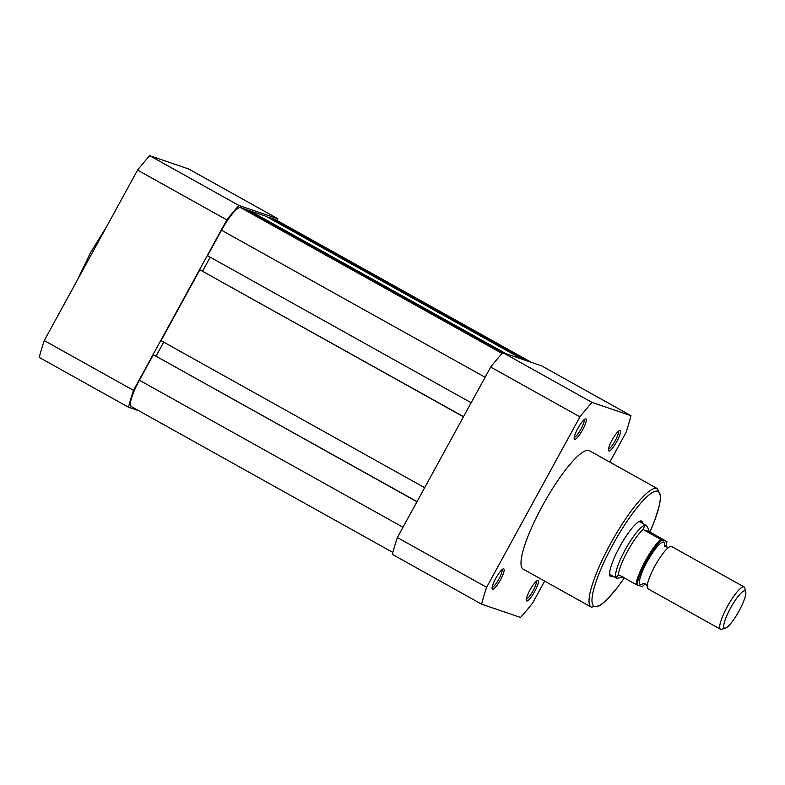 <?xml version="1.0" encoding="UTF-8"?>
<svg xmlns="http://www.w3.org/2000/svg" width="785" height="785" viewBox="0 0 785 785"><rect width="100%" height="100%" fill="white"/><g stroke="black" fill="none" stroke-linecap="round" stroke-linejoin="round"><path stroke-width="1.18" d="M616.804 441.562A11.657 2.424 -60.8 0 1 608.463 450.472A11.657 2.424 -60.8 0 1 612.133 439.973A11.657 2.424 -60.8 0 1 619.571 430.572A11.657 2.424 -60.8 0 1 616.804 441.562M608.493 448.971A10.146 2.11 119.2 0 0 615.205 440.738A10.146 2.11 119.2 0 0 618.305 431.377M534.683 591.547A11.657 2.424 -60.8 0 1 526.352 600.446A11.657 2.424 -60.8 0 1 530.022 589.957A11.657 2.424 -60.8 0 1 537.45 580.557A11.657 2.424 -60.8 0 1 534.683 591.547M526.382 598.955A10.146 2.11 119.2 0 0 533.093 590.722A10.146 2.11 119.2 0 0 536.194 581.361M500.457 579.88A11.657 2.424 -60.8 0 1 492.126 588.779A11.657 2.424 -60.8 0 1 495.796 578.29A11.657 2.424 -60.8 0 1 503.224 568.889A11.657 2.424 -60.8 0 1 500.457 579.88M492.156 587.288A10.146 2.11 119.2 0 0 498.867 579.055A10.146 2.11 119.2 0 0 501.968 569.694M582.578 429.895A11.657 2.424 -60.8 0 1 574.247 438.805A11.657 2.424 -60.8 0 1 577.907 428.306A11.657 2.424 -60.8 0 1 585.345 418.905A11.657 2.424 -60.8 0 1 582.578 429.895M574.267 437.304A10.146 2.11 119.2 0 0 580.979 429.071A10.146 2.11 119.2 0 0 584.079 419.71M613.154 576.318A31.802 6.614 -60.8 0 1 609.778 575.336A31.802 6.614 -60.8 0 1 619.787 546.723A31.802 6.614 -60.8 0 1 640.05 521.063A31.802 6.614 -60.8 0 1 642.66 523.418M609.621 574.169A30.281 6.3 119.2 0 0 610.102 574.61L616.568 578.221A30.281 6.3 119.2 0 0 616.784 578.319C615.872 577.986 616.362 576.985 618.256 575.327L619.434 575.228L635.997 584.462A29.526 6.143 -60.8 0 1 645.339 560.873A29.526 6.143 -60.8 0 1 660.705 539.334L661.873 539.903A28.623 5.956 119.2 0 0 646.29 561.363A28.623 5.956 119.2 0 0 637.165 585.031L635.997 584.462M657.379 488.633L589.349 450.678A67.834 14.11 119.2 0 0 542.729 505.305A67.834 14.11 119.2 0 0 523.252 569.174L591.291 607.119A67.834 14.11 -60.8 0 1 610.769 543.249A67.834 14.11 -60.8 0 1 657.379 488.633L660.627 496.414L659.645 504.382L654.916 519.955L649.941 532.073L644.142 530.101L660.705 539.334M397.367 537.539L486.612 587.317L579.948 416.845A150.661 31.341 119.2 0 1 592.076 402.42L502.822 352.642A150.661 31.341 119.2 0 0 490.694 367.056L397.367 537.539A150.661 31.341 119.2 0 0 392.372 554.387L481.617 604.175L520.524 617.432A150.661 31.341 119.2 0 0 532.652 603.017L544.643 581.106M502.822 352.642L541.729 365.898L630.973 415.687A150.661 31.341 119.2 0 1 625.988 432.535L609.798 462.09M486.612 587.317A150.661 31.341 119.2 0 0 481.617 604.175M592.076 402.42L630.973 415.687M579.948 416.845L490.694 367.056M646.418 525.597A30.281 6.3 119.2 0 0 646.379 525.558A30.281 6.3 119.2 0 0 646.075 525.322L639.608 521.721A30.281 6.3 119.2 0 0 638.98 521.544M744.082 586.925L671.577 546.488A24.227 5.044 119.2 0 0 671.401 546.409A24.227 5.044 119.2 0 0 667.682 548.195A24.227 5.044 119.2 0 0 647.38 584.589A24.227 5.044 119.2 0 0 647.978 588.809L720.483 629.246A24.227 5.044 -60.8 0 1 727.656 606.03A24.227 5.044 -60.8 0 1 743.905 586.846A24.227 5.044 -60.8 0 1 744.082 586.925A24.227 5.044 -60.8 0 1 744.749 587.936L745.75 591.792A21.273 4.425 119.2 0 0 745.014 590.84A21.273 4.425 119.2 0 0 730.541 608.041A21.273 4.425 119.2 0 0 724.584 628.147A21.273 4.425 119.2 0 0 725.497 628.108A21.273 4.425 119.2 0 0 738.665 611.652A21.273 4.425 119.2 0 0 745.75 591.792M725.497 628.108L721.68 629.285A24.227 5.044 -60.8 0 1 720.65 629.325A24.227 5.044 -60.8 0 1 720.483 629.246M664.591 545.026A24.227 5.044 119.2 0 0 663.639 542.082A24.227 5.044 119.2 0 0 647.174 561.667A24.227 5.044 119.2 0 0 640.393 584.55A24.227 5.044 119.2 0 0 643.062 583.618M665.847 546.723A28.623 5.956 119.2 0 0 666.867 541.611L649.931 532.073L648.891 530.738C647.811 527.422 646.801 525.587 645.859 525.224A30.281 6.3 119.2 0 0 625.537 549.206A30.281 6.3 119.2 0 0 616.568 578.221M666.485 541.307L661.873 539.903M641.777 586.434L637.165 585.031M649.175 531.484L644.142 530.101M646.379 525.558L645.859 525.224C644.917 524.939 644.181 526.176 643.651 528.943L643.494 529.551M623.506 577.112L616.784 578.319A30.281 6.3 119.2 0 0 616.932 578.359L616.784 578.319M643.651 528.943A29.526 6.143 119.2 0 0 627.666 551.021A29.526 6.143 119.2 0 0 618.256 575.327M525.587 360.403L268.98 217.268L274.789 219.25A28.015 5.829 -60.8 0 1 274.995 219.339L531.504 362.415M392.873 552.454L131.36 406.591A28.015 5.829 -60.8 0 1 139.406 380.215L402.999 527.235M139.406 380.215L153.36 354.732L416.953 501.752M153.36 354.732L417.031 501.605M156.087 356.047L163.702 342.132M463.464 416.806L199.861 269.785L161.062 340.661L424.656 487.691M199.861 269.785L463.542 416.658M210.213 257.186L202.589 271.1M502.989 352.7L246.382 209.566L240.563 207.583A28.015 5.829 -60.8 0 0 221.517 230.231L207.564 255.714L471.167 402.744M249.296 211.194L249.591 210.665L506.197 353.79M249.591 210.665L265.762 216.169L522.378 359.304M268.98 217.268L268.686 217.798M138.719 410.692L128.505 407.209L39.25 357.42A150.661 31.341 -60.8 0 1 44.245 340.572L137.571 170.1A150.661 31.341 -60.8 0 1 149.7 155.675L188.606 168.942L277.861 218.721A150.661 31.341 -60.8 0 1 277.35 220.654M137.571 170.1L226.826 219.879A150.661 31.341 -60.8 0 1 238.954 205.464L149.7 155.675M226.826 219.879L133.489 390.351L44.245 340.572M128.505 407.209A150.661 31.341 -60.8 0 1 133.489 390.351M277.861 218.721L238.954 205.464M649.892 532.044A65.714 13.669 119.2 0 0 654.7 491.449A65.714 13.669 119.2 0 0 613.006 544.407A65.714 13.669 119.2 0 0 592.479 604.048A65.714 13.669 119.2 0 0 624.291 577.937M642.169 586.738A28.623 5.956 119.2 0 0 645.162 583.804M274.789 219.25L531.396 362.385M221.517 230.231L485.11 377.261M240.563 207.583L502.096 353.456M624.34 577.966L616.617 588.603L605.853 600.79L599.612 605.794L591.291 607.119M668.889 547.292L666.22 546.968L664.552 544.868L664.414 546.38M647.242 586.101L645.574 583.991L643.229 583.471M642.258 586.748L645.201 583.814M665.876 546.753L666.965 541.621M77.008 280.726L90.383 252.917L106.868 226.178"/></g></svg>

